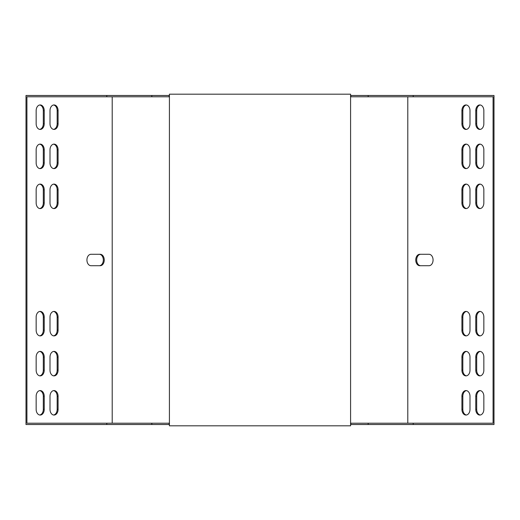 <?xml version="1.0" encoding="UTF-8"?>
<svg xmlns="http://www.w3.org/2000/svg" width="520" height="520" viewBox="0 0 520 520"><rect width="100%" height="100%" fill="white"/><g stroke="black" fill="none" stroke-linecap="round" stroke-linejoin="round"><path stroke-width="0.78" d="M350.584 95.478L494 95.478L494 424.522L350.584 424.522M169.416 424.522L26 424.522L26 95.478L106.788 95.478L106.788 96.785L26.923 96.785L26.923 423.215L169.416 423.215M413.212 95.478L413.212 96.785L493.077 96.785L493.077 423.215L350.584 423.215M169.416 95.478L106.788 95.478M413.212 96.785L350.584 96.785M169.416 96.785L106.788 96.785M466.414 335.855A5.713 4.037 90 0 1 462.839 330.181L462.839 317.122A5.713 4.037 90 0 1 466.414 311.447M480.266 335.855A5.713 4.037 90 0 1 476.691 330.181L476.691 317.122A5.713 4.037 90 0 1 480.266 311.447M480.266 375.843A5.713 4.037 90 0 1 476.691 370.168L476.691 357.11A5.713 4.037 90 0 1 480.266 351.435M466.414 375.843A5.713 4.037 90 0 1 462.839 370.168L462.839 357.11A5.713 4.037 90 0 1 466.414 351.435M466.414 129.389A5.713 4.037 90 0 1 462.839 123.715L462.839 110.663A5.713 4.037 90 0 1 466.414 104.988M466.414 415.012A5.713 4.037 90 0 1 462.839 409.338L462.839 396.286A5.713 4.037 90 0 1 466.414 390.611M480.266 415.012A5.713 4.037 90 0 1 476.691 409.338L476.691 396.286A5.713 4.037 90 0 1 480.266 390.611M480.266 129.389A5.713 4.037 90 0 1 476.691 123.715L476.691 110.663A5.713 4.037 90 0 1 480.266 104.988M420.713 265.714A5.713 4.037 90 0 1 416.676 260A5.713 4.037 90 0 1 420.713 254.286M466.414 168.565A5.713 4.037 90 0 1 462.839 162.89L462.839 149.832A5.713 4.037 90 0 1 466.414 144.157M480.266 168.565A5.713 4.037 90 0 1 476.691 162.89L476.691 149.832A5.713 4.037 90 0 1 480.266 144.157M480.266 208.553A5.713 4.037 90 0 1 476.691 202.878L476.691 189.819A5.713 4.037 90 0 1 480.266 184.145M466.414 208.553A5.713 4.037 90 0 1 462.839 202.878L462.839 189.819A5.713 4.037 90 0 1 466.414 184.145M469.996 317.122L469.996 330.181A5.713 4.037 90 0 1 465.953 335.894A5.713 4.037 90 0 1 461.916 330.181L461.916 317.122A5.713 4.037 90 0 1 465.953 311.415A5.713 4.037 90 0 1 469.996 317.122M483.847 317.122L483.847 330.181A5.713 4.037 90 0 1 479.804 335.894A5.713 4.037 90 0 1 475.768 330.181L475.768 317.122A5.713 4.037 90 0 1 479.804 311.415A5.713 4.037 90 0 1 483.847 317.122M475.768 370.168L475.768 357.11A5.713 4.037 90 0 1 479.804 351.397A5.713 4.037 90 0 1 483.847 357.11L483.847 370.168A5.713 4.037 90 0 1 479.804 375.882A5.713 4.037 90 0 1 475.768 370.168L476.691 370.168M461.916 370.168L461.916 357.11A5.713 4.037 90 0 1 465.953 351.397A5.713 4.037 90 0 1 469.996 357.11L469.996 370.168A5.713 4.037 90 0 1 465.953 375.882A5.713 4.037 90 0 1 461.916 370.168L462.839 370.168M469.996 110.663L469.996 123.715A5.713 4.037 90 0 1 465.953 129.428A5.713 4.037 90 0 1 461.916 123.715L461.916 110.663A5.713 4.037 90 0 1 465.953 104.949A5.713 4.037 90 0 1 469.996 110.663M461.916 409.338L461.916 396.286A5.713 4.037 90 0 1 465.953 390.572A5.713 4.037 90 0 1 469.996 396.286L469.996 409.338A5.713 4.037 90 0 1 465.953 415.051A5.713 4.037 90 0 1 461.916 409.338L462.839 409.338M407.791 423.215L407.791 96.785M475.768 409.338L475.768 396.286A5.713 4.037 90 0 1 479.804 390.572A5.713 4.037 90 0 1 483.847 396.286L483.847 409.338A5.713 4.037 90 0 1 479.804 415.051A5.713 4.037 90 0 1 475.768 409.338L476.691 409.338M483.847 110.663L483.847 123.715A5.713 4.037 90 0 1 479.804 129.428A5.713 4.037 90 0 1 475.768 123.715L475.768 110.663A5.713 4.037 90 0 1 479.804 104.949A5.713 4.037 90 0 1 483.847 110.663M419.79 254.286L429.026 254.286A5.713 4.037 90 0 1 433.062 260A5.713 4.037 90 0 1 429.026 265.714L419.79 265.714A5.713 4.037 90 0 1 415.753 260A5.713 4.037 90 0 1 419.79 254.286M469.996 149.832L469.996 162.89A5.713 4.037 90 0 1 465.953 168.603A5.713 4.037 90 0 1 461.916 162.89L461.916 149.832A5.713 4.037 90 0 1 465.953 144.118A5.713 4.037 90 0 1 469.996 149.832M483.847 149.832L483.847 162.89A5.713 4.037 90 0 1 479.804 168.603A5.713 4.037 90 0 1 475.768 162.89L475.768 149.832A5.713 4.037 90 0 1 479.804 144.118A5.713 4.037 90 0 1 483.847 149.832M483.847 189.819L483.847 202.878A5.713 4.037 90 0 1 479.804 208.585A5.713 4.037 90 0 1 475.768 202.878L475.768 189.819A5.713 4.037 90 0 1 479.804 184.106A5.713 4.037 90 0 1 483.847 189.819M469.996 189.819L469.996 202.878A5.713 4.037 90 0 1 465.953 208.585A5.713 4.037 90 0 1 461.916 202.878L461.916 189.819A5.713 4.037 90 0 1 465.953 184.106A5.713 4.037 90 0 1 469.996 189.819M413.212 424.522L413.212 423.215M112.21 423.215L112.21 96.785M50.005 202.878A5.713 4.037 90 0 0 54.048 208.585A5.713 4.037 90 0 0 58.084 202.878L58.084 189.819A5.713 4.037 90 0 0 54.048 184.106A5.713 4.037 90 0 0 50.005 189.819L50.005 202.878M50.005 330.181A5.713 4.037 90 0 0 54.048 335.894A5.713 4.037 90 0 0 58.084 330.181L58.084 317.122A5.713 4.037 90 0 0 54.048 311.415A5.713 4.037 90 0 0 50.005 317.122L50.005 330.181M36.153 202.878A5.713 4.037 90 0 0 40.196 208.585A5.713 4.037 90 0 0 44.233 202.878L44.233 189.819A5.713 4.037 90 0 0 40.196 184.106A5.713 4.037 90 0 0 36.153 189.819L36.153 202.878M36.153 330.181A5.713 4.037 90 0 0 40.196 335.894A5.713 4.037 90 0 0 44.233 330.181L44.233 317.122A5.713 4.037 90 0 0 40.196 311.415A5.713 4.037 90 0 0 36.153 317.122L36.153 330.181M36.153 162.89A5.713 4.037 90 0 0 40.196 168.603A5.713 4.037 90 0 0 44.233 162.89L44.233 149.832A5.713 4.037 90 0 0 40.196 144.118A5.713 4.037 90 0 0 36.153 149.832L36.153 162.89M44.233 357.11A5.713 4.037 90 0 0 40.196 351.397A5.713 4.037 90 0 0 36.153 357.11L36.153 370.168A5.713 4.037 90 0 0 40.196 375.882A5.713 4.037 90 0 0 44.233 370.168L44.233 357.11L43.309 357.11A5.713 4.037 90 0 0 39.735 351.435M50.005 162.89A5.713 4.037 90 0 0 54.048 168.603A5.713 4.037 90 0 0 58.084 162.89L58.084 149.832A5.713 4.037 90 0 0 54.048 144.118A5.713 4.037 90 0 0 50.005 149.832L50.005 162.89M58.084 357.11A5.713 4.037 90 0 0 54.048 351.397A5.713 4.037 90 0 0 50.005 357.11L50.005 370.168A5.713 4.037 90 0 0 54.048 375.882A5.713 4.037 90 0 0 58.084 370.168L58.084 357.11L57.161 357.11A5.713 4.037 90 0 0 53.586 351.435M90.974 254.286A5.713 4.037 90 0 0 86.938 260A5.713 4.037 90 0 0 90.974 265.714L100.21 265.714A5.713 4.037 90 0 0 104.247 260A5.713 4.037 90 0 0 100.21 254.286L90.974 254.286M50.005 123.715A5.713 4.037 90 0 0 54.048 129.428A5.713 4.037 90 0 0 58.084 123.715L58.084 110.663A5.713 4.037 90 0 0 54.048 104.949A5.713 4.037 90 0 0 50.005 110.663L50.005 123.715M36.153 123.715A5.713 4.037 90 0 0 40.196 129.428A5.713 4.037 90 0 0 44.233 123.715L44.233 110.663A5.713 4.037 90 0 0 40.196 104.949A5.713 4.037 90 0 0 36.153 110.663L36.153 123.715M58.084 396.286A5.713 4.037 90 0 0 54.048 390.572A5.713 4.037 90 0 0 50.005 396.286L50.005 409.338A5.713 4.037 90 0 0 54.048 415.051A5.713 4.037 90 0 0 58.084 409.338L58.084 396.286L57.161 396.286A5.713 4.037 90 0 0 53.586 390.611M44.233 396.286A5.713 4.037 90 0 0 40.196 390.572A5.713 4.037 90 0 0 36.153 396.286L36.153 409.338A5.713 4.037 90 0 0 40.196 415.051A5.713 4.037 90 0 0 44.233 409.338L44.233 396.286L43.309 396.286A5.713 4.037 90 0 0 39.735 390.611M106.788 424.522L106.788 423.215M53.586 208.553A5.713 4.037 90 0 0 57.161 202.878L57.161 189.819A5.713 4.037 90 0 0 53.586 184.145M53.586 335.855A5.713 4.037 90 0 0 57.161 330.181L57.161 317.122A5.713 4.037 90 0 0 53.586 311.447M39.735 208.553A5.713 4.037 90 0 0 43.309 202.878L43.309 189.819A5.713 4.037 90 0 0 39.735 184.145M39.735 335.855A5.713 4.037 90 0 0 43.309 330.181L43.309 317.122A5.713 4.037 90 0 0 39.735 311.447M39.735 168.565A5.713 4.037 90 0 0 43.309 162.89L43.309 149.832A5.713 4.037 90 0 0 39.735 144.157M39.735 375.843A5.713 4.037 90 0 0 43.309 370.168L43.309 357.11M53.586 168.565A5.713 4.037 90 0 0 57.161 162.89L57.161 149.832A5.713 4.037 90 0 0 53.586 144.157M53.586 375.843A5.713 4.037 90 0 0 57.161 370.168L57.161 357.11M99.288 265.714A5.713 4.037 90 0 0 103.324 260A5.713 4.037 90 0 0 99.288 254.286M53.586 129.389A5.713 4.037 90 0 0 57.161 123.715L57.161 110.663A5.713 4.037 90 0 0 53.586 104.988M39.735 129.389A5.713 4.037 90 0 0 43.309 123.715L43.309 110.663A5.713 4.037 90 0 0 39.735 104.988M53.586 415.012A5.713 4.037 90 0 0 57.161 409.338L57.161 396.286M39.735 415.012A5.713 4.037 90 0 0 43.309 409.338L43.309 396.286M368.179 424.522L368.179 423.215M350.863 424.522L350.863 423.215M169.136 424.522L169.136 423.215M151.821 424.522L151.821 423.215M151.821 95.478L151.821 96.785M169.136 95.478L169.136 96.785M350.863 95.478L350.863 96.785M368.179 95.478L368.179 96.785M169.416 94.178L169.416 425.822L350.584 425.822L350.584 94.178L169.416 94.178M43.309 409.338L44.233 409.338M57.161 409.338L58.084 409.338M43.309 123.715L44.233 123.715M43.309 110.663L44.233 110.663M57.161 123.715L58.084 123.715M57.161 110.663L58.084 110.663M57.161 370.168L58.084 370.168M57.161 162.89L58.084 162.89M57.161 149.832L58.084 149.832M43.309 370.168L44.233 370.168M43.309 162.89L44.233 162.89M43.309 149.832L44.233 149.832M43.309 330.181L44.233 330.181M43.309 317.122L44.233 317.122M43.309 202.878L44.233 202.878M43.309 189.819L44.233 189.819M57.161 330.181L58.084 330.181M57.161 317.122L58.084 317.122M57.161 202.878L58.084 202.878M57.161 189.819L58.084 189.819M476.691 396.286L475.768 396.286M462.839 396.286L461.916 396.286M476.691 123.715L475.768 123.715M476.691 110.663L475.768 110.663M462.839 123.715L461.916 123.715M462.839 110.663L461.916 110.663M462.839 357.11L461.916 357.11M462.839 162.89L461.916 162.89M462.839 149.832L461.916 149.832M476.691 357.11L475.768 357.11M476.691 162.89L475.768 162.89M476.691 149.832L475.768 149.832M476.691 330.181L475.768 330.181M476.691 317.122L475.768 317.122M476.691 202.878L475.768 202.878M476.691 189.819L475.768 189.819M462.839 330.181L461.916 330.181M462.839 317.122L461.916 317.122M462.839 202.878L461.916 202.878M462.839 189.819L461.916 189.819"/></g></svg>
